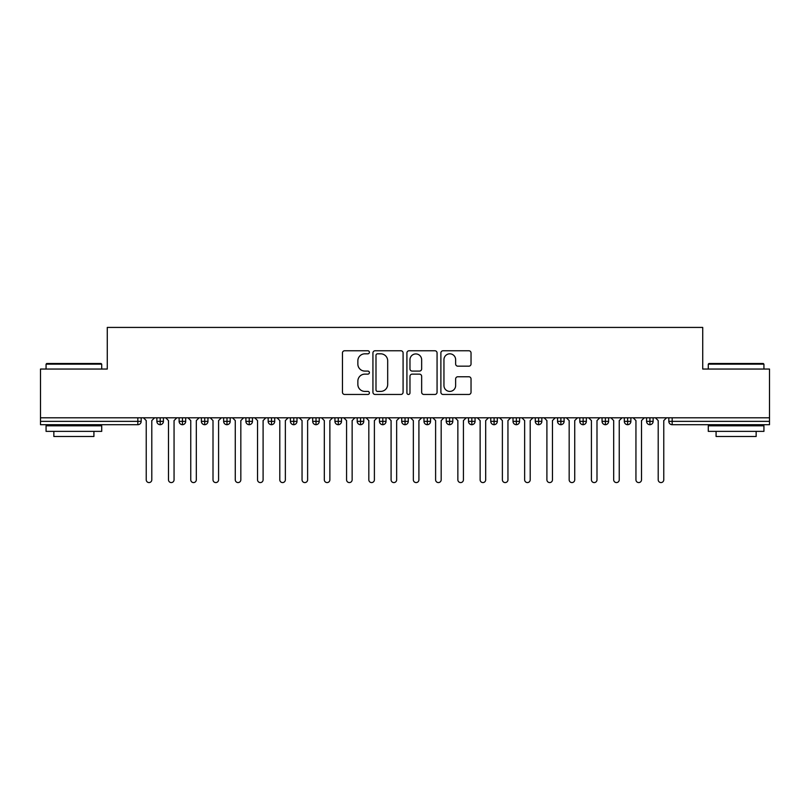 <?xml version="1.0" encoding="UTF-8"?>
<svg xmlns="http://www.w3.org/2000/svg" width="810" height="810" viewBox="0 0 810 810"><rect width="100%" height="100%" fill="white"/><g stroke="black" fill="none" stroke-linecap="round" stroke-linejoin="round"><path stroke-width="1.21" d="M369.39 352.289A1.529 1.529 0 0 0 367.851 350.76L344.645 350.76A2.187 2.187 0 0 0 342.458 352.947L342.458 392.273A2.187 2.187 0 0 0 344.645 394.46L367.851 394.46A1.529 1.529 0 0 0 369.39 392.931A1.529 1.529 0 0 0 367.851 391.402L364.854 391.402A6.996 6.996 0 0 1 357.858 384.416L357.858 381.135A6.996 6.996 0 0 1 364.854 374.139L367.851 374.139A1.529 1.529 0 0 0 369.39 372.61A1.529 1.529 0 0 0 367.851 371.081L364.854 371.081A6.996 6.996 0 0 1 357.858 364.095L357.858 360.815A6.996 6.996 0 0 1 364.854 353.818L367.851 353.818A1.529 1.529 0 0 0 369.39 352.289M468.858 366.171A2.187 2.187 0 0 0 471.035 363.984L471.035 352.947A2.187 2.187 0 0 0 468.858 350.76L443.07 350.76A2.187 2.187 0 0 0 440.883 352.947L440.883 392.273A2.187 2.187 0 0 0 443.07 394.46L468.858 394.46A2.187 2.187 0 0 0 471.035 392.273L471.035 378.948A2.187 2.187 0 0 0 468.858 376.761L457.822 376.761A2.187 2.187 0 0 0 455.635 378.948L455.635 385.56A5.842 5.842 0 0 1 449.793 391.402A5.842 5.842 0 0 1 443.951 385.56L443.951 359.67A5.842 5.842 0 0 1 449.793 353.818A5.842 5.842 0 0 1 455.635 359.67L455.635 363.984A2.187 2.187 0 0 0 457.822 366.171L468.858 366.171M40.5 417.798L769.5 417.798L769.5 369.046L702.726 369.046L702.726 327.422L107.274 327.422L107.274 369.046L40.5 369.046L40.5 421.362L137.832 421.362L137.832 417.798M403.086 352.947A2.187 2.187 0 0 0 400.899 350.76L375.121 350.76A2.187 2.187 0 0 0 372.934 352.947L372.934 392.273A2.187 2.187 0 0 0 375.121 394.46L400.899 394.46A2.187 2.187 0 0 0 403.086 392.273L403.086 352.947M409.101 350.76L434.879 350.76A2.187 2.187 0 0 1 437.066 352.947L437.066 392.273A2.187 2.187 0 0 1 434.879 394.46L423.843 394.46A2.187 2.187 0 0 1 421.656 392.273L421.656 376.326A2.187 2.187 0 0 0 419.479 374.139L412.158 374.139A2.187 2.187 0 0 0 409.971 376.326L409.971 392.931A1.529 1.529 0 0 1 408.442 394.46A1.529 1.529 0 0 1 406.914 392.931L406.914 352.947A2.187 2.187 0 0 1 409.101 350.76M141.173 417.798L141.173 421.362A3.341 3.341 0 0 1 137.832 424.703L40.5 424.703L40.5 421.362M769.5 417.798L769.5 424.703L672.168 424.703A3.341 3.341 0 0 1 668.827 421.362L668.827 417.798L668.827 421.362A3.341 3.341 0 0 0 672.168 424.703L672.168 421.362L769.5 421.362M160.198 417.798L160.198 421.362L156.867 421.362L156.867 417.798L156.867 421.362A3.341 3.341 0 0 0 160.198 424.703A3.341 3.341 0 0 0 163.428 421.362L163.428 417.798L163.428 421.362A3.341 3.341 0 0 1 160.198 424.703A3.341 3.341 0 0 1 156.867 421.362A3.341 3.341 0 0 0 160.198 424.703L160.198 421.362L163.428 421.362M137.832 424.703A3.341 3.341 0 0 0 141.173 421.362A3.341 3.341 0 0 1 137.832 424.703L137.832 421.362L141.173 421.362M182.463 417.798L182.463 421.362L179.121 421.362L179.121 417.798L179.121 421.362A3.341 3.341 0 0 0 182.463 424.703A3.341 3.341 0 0 0 185.692 421.362L185.692 417.798L185.692 421.362A3.341 3.341 0 0 1 182.463 424.703A3.341 3.341 0 0 1 179.121 421.362A3.341 3.341 0 0 0 182.463 424.703L182.463 421.362L185.692 421.362M204.717 417.798L204.717 421.362L201.376 421.362L201.376 417.798L201.376 421.362A3.341 3.341 0 0 0 204.717 424.703A3.341 3.341 0 0 0 207.947 421.362L207.947 417.798L207.947 421.362A3.341 3.341 0 0 1 204.717 424.703A3.341 3.341 0 0 1 201.376 421.362A3.341 3.341 0 0 0 204.717 424.703L204.717 421.362L207.947 421.362M226.982 417.798L226.982 424.703A3.341 3.341 0 0 1 223.641 421.362L223.641 417.798L223.641 421.362A3.341 3.341 0 0 0 226.982 424.703A3.341 3.341 0 0 0 230.202 421.362L230.202 417.798M249.237 417.798L249.237 424.703A3.341 3.341 0 0 1 245.896 421.362A3.341 3.341 0 0 0 249.237 424.703A3.341 3.341 0 0 1 245.896 421.362L245.896 417.798M252.467 417.798L252.467 421.362A3.341 3.341 0 0 1 249.237 424.703A3.341 3.341 0 0 0 252.467 421.362L245.896 421.362M271.502 417.798L271.502 421.362L268.161 421.362L268.161 417.798L268.161 421.362A3.341 3.341 0 0 0 271.502 424.703A3.341 3.341 0 0 0 274.722 421.362L274.722 417.798L274.722 421.362A3.341 3.341 0 0 1 271.502 424.703A3.341 3.341 0 0 1 268.161 421.362A3.341 3.341 0 0 0 271.502 424.703L271.502 421.362L274.722 421.362M293.757 424.703A3.341 3.341 0 0 1 290.415 421.362L290.415 417.798L290.415 421.362A3.341 3.341 0 0 0 293.757 424.703A3.341 3.341 0 0 0 296.986 421.362L296.986 417.798L296.986 421.362A3.341 3.341 0 0 1 293.757 424.703L293.757 421.362L296.986 421.362M316.022 417.798L316.022 421.362L312.68 421.362L312.68 417.798L312.68 421.362A3.341 3.341 0 0 0 316.022 424.703A3.341 3.341 0 0 0 319.241 421.362L319.241 417.798L319.241 421.362A3.341 3.341 0 0 1 316.022 424.703A3.341 3.341 0 0 1 312.68 421.362A3.341 3.341 0 0 0 316.022 424.703L316.022 421.362L319.241 421.362M338.276 417.798L338.276 424.703A3.341 3.341 0 0 1 334.935 421.362L334.935 417.798L334.935 421.362A3.341 3.341 0 0 0 338.276 424.703A3.341 3.341 0 0 0 341.506 421.362L341.506 417.798M360.541 417.798L360.541 424.703A3.341 3.341 0 0 1 357.2 421.362L357.2 417.798L357.2 421.362A3.341 3.341 0 0 0 360.541 424.703A3.341 3.341 0 0 0 363.761 421.362L363.761 417.798M382.796 417.798L382.796 424.703A3.341 3.341 0 0 1 379.455 421.362L379.455 417.798L379.455 421.362A3.341 3.341 0 0 0 382.796 424.703A3.341 3.341 0 0 0 386.026 421.362L386.026 417.798M405.051 417.798L405.051 421.362L401.719 421.362L401.719 417.798L401.719 421.362A3.341 3.341 0 0 0 405.051 424.703A3.341 3.341 0 0 0 408.281 421.362L408.281 417.798L408.281 421.362A3.341 3.341 0 0 1 405.051 424.703A3.341 3.341 0 0 1 401.719 421.362A3.341 3.341 0 0 0 405.051 424.703L405.051 421.362L408.281 421.362M427.315 417.798L427.315 421.362L423.974 421.362L423.974 417.798L423.974 421.362A3.341 3.341 0 0 0 427.315 424.703A3.341 3.341 0 0 0 430.545 421.362L430.545 417.798L430.545 421.362A3.341 3.341 0 0 1 427.315 424.703A3.341 3.341 0 0 1 423.974 421.362A3.341 3.341 0 0 0 427.315 424.703L427.315 421.362L430.545 421.362M449.57 417.798L449.57 421.362L446.239 421.362L446.239 417.798L446.239 421.362A3.341 3.341 0 0 0 449.57 424.703A3.341 3.341 0 0 0 452.8 421.362L452.8 417.798L452.8 421.362A3.341 3.341 0 0 1 449.57 424.703A3.341 3.341 0 0 1 446.239 421.362A3.341 3.341 0 0 0 449.57 424.703L449.57 421.362L452.8 421.362M471.835 417.798L471.835 424.703A3.341 3.341 0 0 1 468.494 421.362L468.494 417.798L468.494 421.362A3.341 3.341 0 0 0 471.835 424.703A3.341 3.341 0 0 0 475.065 421.362L475.065 417.798M494.09 417.798L494.09 424.703A3.341 3.341 0 0 1 490.759 421.362L490.759 417.798L490.759 421.362A3.341 3.341 0 0 0 494.09 424.703A3.341 3.341 0 0 0 497.32 421.362L497.32 417.798M516.355 417.798L516.355 421.362L513.014 421.362L513.014 417.798L513.014 421.362A3.341 3.341 0 0 0 516.355 424.703A3.341 3.341 0 0 0 519.585 421.362L519.585 417.798L519.585 421.362A3.341 3.341 0 0 1 516.355 424.703A3.341 3.341 0 0 1 513.014 421.362A3.341 3.341 0 0 0 516.355 424.703L516.355 421.362L519.585 421.362M538.61 417.798L538.61 424.703A3.341 3.341 0 0 1 535.278 421.362L535.278 417.798L535.278 421.362A3.341 3.341 0 0 0 538.61 424.703A3.341 3.341 0 0 0 541.839 421.362L541.839 417.798M560.874 417.798L560.874 424.703A3.341 3.341 0 0 1 557.533 421.362L557.533 417.798L557.533 421.362A3.341 3.341 0 0 0 560.874 424.703A3.341 3.341 0 0 0 564.104 421.362L564.104 417.798M583.129 417.798L583.129 424.703A3.341 3.341 0 0 1 579.798 421.362L579.798 417.798L579.798 421.362A3.341 3.341 0 0 0 583.129 424.703A3.341 3.341 0 0 0 586.359 421.362L586.359 417.798M605.394 417.798L605.394 424.703A3.341 3.341 0 0 1 602.053 421.362L602.053 417.798M608.624 417.798L608.624 421.362A3.341 3.341 0 0 1 605.394 424.703A3.341 3.341 0 0 0 608.624 421.362L602.053 421.362A3.341 3.341 0 0 0 605.394 424.703M627.649 417.798L627.649 424.703A3.341 3.341 0 0 1 624.308 421.362L624.308 417.798L624.308 421.362A3.341 3.341 0 0 0 627.649 424.703A3.341 3.341 0 0 0 630.879 421.362L630.879 417.798M649.914 417.798L649.914 424.703A3.341 3.341 0 0 1 646.572 421.362L646.572 417.798L646.572 421.362A3.341 3.341 0 0 0 649.914 424.703A3.341 3.341 0 0 0 653.133 421.362L653.133 417.798M293.757 417.798L293.757 421.362L290.415 421.362M377.521 353.818A1.529 1.529 0 0 0 375.992 355.347L375.992 389.873A1.529 1.529 0 0 0 377.521 391.402L380.69 391.402A6.996 6.996 0 0 0 387.686 384.416L387.686 360.815A6.996 6.996 0 0 0 380.69 353.818L377.521 353.818M421.656 359.772A5.842 5.842 0 0 0 415.813 353.929A5.842 5.842 0 0 0 409.971 359.772L409.971 368.894A2.187 2.187 0 0 0 412.158 371.081L419.479 371.081A2.187 2.187 0 0 0 421.656 368.894L421.656 359.772M146.235 479.793L146.235 420.582L146.235 479.793A2.784 2.784 0 0 0 149.02 482.578A2.784 2.784 0 0 0 151.794 479.793L151.794 420.582L151.794 479.793M154.578 417.798L151.794 420.582M146.235 420.582L143.451 417.798M168.49 479.793L168.49 420.582L168.49 479.793A2.784 2.784 0 0 0 171.274 482.578A2.784 2.784 0 0 0 174.059 479.793L174.059 420.582L174.059 479.793M190.755 479.793L190.755 420.582L190.755 479.793A2.784 2.784 0 0 0 193.539 482.578A2.784 2.784 0 0 0 196.314 479.793L196.314 420.582L196.314 479.793M213.01 479.793L213.01 420.582L213.01 479.793A2.784 2.784 0 0 0 215.794 482.578A2.784 2.784 0 0 0 218.578 479.793L218.578 420.582L218.578 479.793M235.275 479.793L235.275 420.582L235.275 479.793A2.784 2.784 0 0 0 238.049 482.578A2.784 2.784 0 0 0 240.833 479.793L240.833 420.582L240.833 479.793M176.843 417.798L174.059 420.582M168.49 420.582L165.706 417.798M199.098 417.798L196.314 420.582M190.755 420.582L187.971 417.798M221.363 417.798L218.578 420.582M213.01 420.582L210.225 417.798M243.618 417.798L240.833 420.582M235.275 420.582L232.49 417.798M46.737 363.488L101.047 363.488L101.716 364.156L46.069 364.156L46.737 363.488M73.892 431.376L46.069 431.376L46.069 425.817L101.716 425.817L101.716 431.376L73.892 431.376M93.919 431.376L93.919 436.499L53.855 436.499L53.855 431.376M708.952 363.488L763.263 363.488L763.931 364.156L708.284 364.156L708.952 363.488M736.108 431.376L708.284 431.376L708.284 425.817L763.931 425.817L763.931 431.376L736.108 431.376M756.145 431.376L756.145 436.499L716.081 436.499L716.081 431.376M257.529 479.793L257.529 420.582L257.529 479.793A2.784 2.784 0 0 0 260.314 482.578A2.784 2.784 0 0 0 263.098 479.793L263.098 420.582L263.098 479.793M265.882 417.798L263.098 420.582M257.529 420.582L254.745 417.798M279.794 479.793L279.794 420.582L279.794 479.793A2.784 2.784 0 0 0 282.568 482.578A2.784 2.784 0 0 0 285.353 479.793L285.353 420.582L285.353 479.793M302.049 479.793L302.049 420.582L302.049 479.793A2.784 2.784 0 0 0 304.833 482.578A2.784 2.784 0 0 0 307.618 479.793L307.618 420.582L307.618 479.793M324.314 479.793L324.314 420.582L324.314 479.793A2.784 2.784 0 0 0 327.088 482.578A2.784 2.784 0 0 0 329.873 479.793L329.873 420.582L329.873 479.793M346.569 479.793L346.569 420.582L346.569 479.793A2.784 2.784 0 0 0 349.353 482.578A2.784 2.784 0 0 0 352.137 479.793L352.137 420.582L352.137 479.793M288.137 417.798L285.353 420.582M279.794 420.582L277.01 417.798M310.392 417.798L307.618 420.582M302.049 420.582L299.265 417.798M332.657 417.798L329.873 420.582M324.314 420.582L321.529 417.798M354.912 417.798L352.137 420.582M346.569 420.582L343.784 417.798M368.823 479.793L368.823 420.582L368.823 479.793A2.784 2.784 0 0 0 371.608 482.578A2.784 2.784 0 0 0 374.392 479.793L374.392 420.582L374.392 479.793M391.088 479.793L391.088 420.582L391.088 479.793A2.784 2.784 0 0 0 393.873 482.578A2.784 2.784 0 0 0 396.657 479.793L396.657 420.582L396.657 479.793M413.343 479.793L413.343 420.582L413.343 479.793A2.784 2.784 0 0 0 416.127 482.578A2.784 2.784 0 0 0 418.912 479.793L418.912 420.582L418.912 479.793M435.608 479.793L435.608 420.582L435.608 479.793A2.784 2.784 0 0 0 438.392 482.578A2.784 2.784 0 0 0 441.177 479.793L441.177 420.582L441.177 479.793M457.863 479.793L457.863 420.582L457.863 479.793A2.784 2.784 0 0 0 460.647 482.578A2.784 2.784 0 0 0 463.431 479.793L463.431 420.582L463.431 479.793M377.176 417.798L374.392 420.582M368.823 420.582L366.049 417.798M399.431 417.798L396.657 420.582M391.088 420.582L388.304 417.798M421.696 417.798L418.912 420.582M413.343 420.582L410.569 417.798M443.951 417.798L441.177 420.582M435.608 420.582L432.824 417.798M466.216 417.798L463.431 420.582M457.863 420.582L455.088 417.798M480.127 479.793L480.127 420.582L480.127 479.793A2.784 2.784 0 0 0 482.912 482.578A2.784 2.784 0 0 0 485.686 479.793L485.686 420.582L485.686 479.793M488.47 417.798L485.686 420.582M480.127 420.582L477.343 417.798M502.382 479.793L502.382 420.582L502.382 479.793A2.784 2.784 0 0 0 505.167 482.578A2.784 2.784 0 0 0 507.951 479.793L507.951 420.582L507.951 479.793M510.735 417.798L507.951 420.582M502.382 420.582L499.608 417.798M524.647 479.793L524.647 420.582L524.647 479.793A2.784 2.784 0 0 0 527.431 482.578A2.784 2.784 0 0 0 530.206 479.793L530.206 420.582L530.206 479.793M532.99 417.798L530.206 420.582M524.647 420.582L521.863 417.798M546.902 479.793L546.902 420.582L546.902 479.793A2.784 2.784 0 0 0 549.686 482.578A2.784 2.784 0 0 0 552.471 479.793L552.471 420.582L552.471 479.793M555.255 417.798L552.471 420.582M546.902 420.582L544.117 417.798M569.167 479.793L569.167 420.582L569.167 479.793A2.784 2.784 0 0 0 571.951 482.578A2.784 2.784 0 0 0 574.725 479.793L574.725 420.582L574.725 479.793M577.51 417.798L574.725 420.582M569.167 420.582L566.382 417.798M591.421 479.793L591.421 420.582L591.421 479.793A2.784 2.784 0 0 0 594.206 482.578A2.784 2.784 0 0 0 596.99 479.793L596.99 420.582L596.99 479.793M599.775 417.798L596.99 420.582M591.421 420.582L588.637 417.798M613.686 479.793L613.686 420.582L613.686 479.793A2.784 2.784 0 0 0 616.461 482.578A2.784 2.784 0 0 0 619.245 479.793L619.245 420.582L619.245 479.793M622.029 417.798L619.245 420.582M613.686 420.582L610.902 417.798M635.941 479.793L635.941 420.582L635.941 479.793A2.784 2.784 0 0 0 638.726 482.578A2.784 2.784 0 0 0 641.51 479.793L641.51 420.582L641.51 479.793M644.294 417.798L641.51 420.582M635.941 420.582L633.157 417.798M658.206 479.793L658.206 420.582L658.206 479.793A2.784 2.784 0 0 0 660.98 482.578A2.784 2.784 0 0 0 663.765 479.793L663.765 420.582L663.765 479.793M666.549 417.798L663.765 420.582M658.206 420.582L655.422 417.798M672.168 417.798L672.168 421.362L668.827 421.362A3.341 3.341 0 0 0 672.168 424.703M223.641 421.362A3.341 3.341 0 0 0 226.982 424.703A3.341 3.341 0 0 0 230.202 421.362L223.641 421.362M334.935 421.362A3.341 3.341 0 0 0 338.276 424.703A3.341 3.341 0 0 0 341.506 421.362L334.935 421.362M357.2 421.362A3.341 3.341 0 0 0 360.541 424.703A3.341 3.341 0 0 0 363.761 421.362L357.2 421.362M379.455 421.362A3.341 3.341 0 0 0 382.796 424.703A3.341 3.341 0 0 0 386.026 421.362L379.455 421.362M468.494 421.362A3.341 3.341 0 0 0 471.835 424.703A3.341 3.341 0 0 0 475.065 421.362L468.494 421.362M490.759 421.362A3.341 3.341 0 0 0 494.09 424.703A3.341 3.341 0 0 0 497.32 421.362L490.759 421.362M535.278 421.362L541.839 421.362A3.341 3.341 0 0 1 538.61 424.703M557.533 421.362A3.341 3.341 0 0 0 560.874 424.703A3.341 3.341 0 0 0 564.104 421.362L557.533 421.362M579.798 421.362A3.341 3.341 0 0 0 583.129 424.703A3.341 3.341 0 0 0 586.359 421.362L579.798 421.362M624.308 421.362L630.879 421.362A3.341 3.341 0 0 1 627.649 424.703M646.572 421.362L653.133 421.362A3.341 3.341 0 0 1 649.914 424.703M46.069 369.046L46.069 364.156M58.755 425.817L58.755 424.703M89.029 425.817L89.029 424.703M101.716 369.046L101.716 364.156M708.284 369.046L708.284 364.156M720.971 425.817L720.971 424.703M751.245 425.817L751.245 424.703M763.931 369.046L763.931 364.156"/></g></svg>
